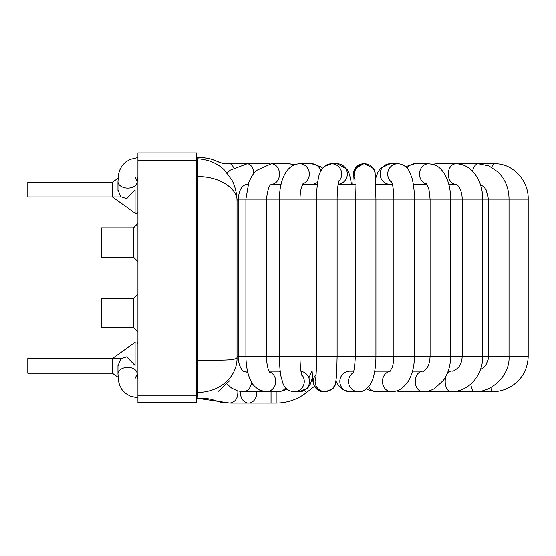 <?xml version="1.0" encoding="UTF-8"?>
<svg xmlns="http://www.w3.org/2000/svg" width="556" height="556" viewBox="0 0 556 556"><rect width="100%" height="100%" fill="white"/><g stroke="black" fill="none" stroke-linecap="round" stroke-linejoin="round"><path stroke-width="0.83" d="M233.506 167.773C232.554 165.215 231.331 163.888 229.83 163.805L227.703 163.811M256.677 391.695A10.279 8.152 90 0 1 248.574 403.058L229.83 403.058L248.574 403.058A10.279 8.152 -90 0 1 240.491 391.514M456.476 184.509L448.859 184.509L456.476 184.509M426.911 184.509L413.351 184.509L426.911 184.509M392.418 184.509L375.766 184.509L392.418 184.509M355.201 184.509L338.138 184.509L355.201 184.509M317.379 184.509L302.575 184.509L317.379 184.509M281.023 184.509L271.258 184.509L281.023 184.509M248.073 184.509L246.016 184.509L248.073 184.509M452.598 370.991L448.212 370.991M423.658 370.991L412.531 370.991M390.312 370.991L374.744 370.991M353.713 370.991L336.853 370.991M316.274 370.991L300.914 370.991M280.189 370.991L268.972 370.991M247.955 373.007A10.279 8.34 90 0 0 243.313 371.137L247.455 370.991L243.069 370.991M196.657 157.348L205.359 157.939L211.544 159.273L222.108 163.228L229.788 163.805M229.83 163.805L254.982 163.805M137.923 157.556L130.222 159.405L125.461 162.171L121.945 165.89L119.623 170.351L118.678 173.729L117.962 181.499A9.542 6.345 1.9 0 0 117.962 181.638A9.542 6.345 1.9 0 0 127.4 188.15A9.542 6.345 1.9 0 0 137.04 182.118A9.542 6.345 1.9 0 0 137.04 181.979M229.83 403.058L220.551 402.169L211.259 399.291L207.659 398.687L196.657 398.159L229.83 403.058C235.459 402.141 238.128 398.11 237.843 390.965M137.04 373.521A9.542 6.345 178.1 0 0 137.04 373.382A9.542 6.345 178.1 0 0 127.4 367.349A9.542 6.345 178.1 0 0 117.962 373.861A9.542 6.345 178.1 0 0 117.962 374L118.678 381.77L119.623 385.148L121.945 389.61L125.461 393.328L130.222 396.094L137.923 397.943M117.955 365.848L120.77 358.71L126.678 356.799L135.066 365.424L135.066 342.35L112.381 358.509L112.381 373.194L27.8 373.194L27.8 358.509L120.513 358.509M137.923 293.902L133.523 298.308L133.523 327.672L137.923 332.078M133.523 298.308L101.22 298.308L101.22 327.672L133.523 327.672M137.923 223.422L133.523 227.828L133.523 257.192L137.923 261.598M133.523 227.828L101.22 227.828L101.22 257.192L133.523 257.192M196.657 152.942L196.657 402.558L137.923 402.558L137.923 152.942L196.657 152.942M117.955 189.909L120.77 196.789L126.678 198.7L135.066 190.076L135.066 213.15L112.381 196.991L112.381 182.305L27.8 182.305L27.8 196.991L120.513 196.991M491.782 167.321A10.279 4.017 90 0 1 494.812 163.805C512.799 163.339 528.673 180.408 528.2 199.194L528.2 356.306C527.783 369.094 522.265 379.018 511.659 386.1C505.501 389.853 499.01 391.716 492.178 391.695L461.522 391.695L492.178 391.695C499.01 391.716 505.501 389.853 511.659 386.1C522.265 379.018 527.783 369.094 528.2 356.306L237.037 356.306L237.037 201.196C237.968 190.166 221.594 176.384 197.394 176.606L197.394 159.322M196.657 397.234L197.394 397.234L197.394 392.508C221.781 392.105 237.746 375.265 237.037 357.028L237.037 357.577M197.394 392.508L197.394 360.149C217.132 359.947 237.607 361.052 237.037 357.028L237.037 202.752M136.873 374.695L135.066 378.469M135.066 177.03L136.873 180.804M353.157 372.687A10.279 9.869 -90 0 0 348.876 384.231A10.279 9.869 -90 0 0 358.349 391.695A10.279 9.869 -90 0 0 358.418 391.695A10.279 9.869 90 0 1 358.37 391.695L349.703 391.695A10.279 9.869 -90 0 1 339.897 382.584A10.279 9.869 -90 0 1 347.479 371.401A10.279 9.869 -90 0 1 349.703 371.137L353.672 371.137M472.628 171.283A10.279 6.04 90 0 1 478.438 163.805L494.812 163.805C512.799 163.339 528.673 180.408 528.2 199.194L375.925 199.194L375.925 356.306C375.891 364.486 375.001 371.498 373.271 377.343C371.95 384.488 364.312 392.758 358.37 391.695L349.703 391.695L342.83 389.68L338.701 385.829L336.06 381.298L335.497 383.904L332.516 388.846L325.475 391.695A10.279 10.265 90 0 1 325.371 391.695A10.279 10.265 -90 0 1 315.808 377.691M354.86 176.773A10.279 10.272 90 0 1 364.771 163.805C373.034 164.34 375.356 171.741 375.098 172.986L375.925 199.194L236.995 199.194M492.178 391.695A10.279 1.571 -90 0 1 490.913 387.476M474.567 391.695A10.279 3.816 -90 0 1 474.483 391.695A10.279 3.816 -90 0 1 470.869 383.967M454.683 163.805L436.71 163.805A10.279 7.756 90 0 0 433.659 164.639M445.759 391.695L474.56 391.695C492.15 392.432 510.255 374.841 509.032 356.306L509.032 199.194C508.976 190.896 506.718 183.473 502.263 176.926L498.266 172.193L488.877 165.91L478.438 163.805L455.976 163.805A10.279 7.756 90 0 0 452.292 165.042A10.279 7.756 90 0 0 448.456 176.606A10.279 7.756 90 0 0 455.976 184.363L448.817 184.363M436.71 163.805L432.353 164.263L436.71 163.805L455.976 163.805C461.932 163.902 467.2 166.119 471.794 170.456L474.852 173.868L477.611 178.108C480.996 184.411 482.698 191.438 482.733 199.194L482.733 356.306C482.893 375.634 468.555 391.785 451.055 391.695L451.055 391.695A10.279 5.859 -90 0 1 447.087 388.978A10.279 5.859 -90 0 1 446.1 375.925M447.087 373.854A10.279 5.859 -90 0 1 451.055 371.137C452.32 370.511 452.438 372.68 458.339 367.453C460.709 364.792 461.98 361.08 462.175 356.306L462.175 199.194C462.175 187.351 455.162 183.007 455.976 184.363M451.055 391.695L425.576 391.695A10.279 5.859 -90 0 1 424.826 391.612M413.303 184.224A10.279 9.077 90 0 0 414.797 184.363L426.813 184.363M405.539 166.703L414.797 163.805A10.279 9.077 90 0 0 407.249 168.371M414.797 163.805L428.579 163.805A10.279 9.077 90 0 0 420.065 170.539A10.279 9.077 90 0 0 426.654 184.126M428.579 163.805C438.531 164.805 441.2 169.226 444.522 173.903C448.581 180.902 450.624 189.332 450.645 199.194L450.645 356.306C450.568 365.577 448.143 373.611 443.354 380.415L434.632 388.463C430.747 390.646 426.827 391.723 422.866 391.695A10.279 7.61 -90 0 1 415.297 382.479A10.279 7.61 -90 0 1 422.866 371.137L422.88 371.137C422.796 371.929 424.103 370.956 426.799 368.225C428.704 365.778 429.802 361.81 430.094 356.306L430.094 199.194L429.037 189.971L427.585 185.753L426.292 183.702M422.866 391.695L402.016 391.695L396.282 390.979L402.016 391.695A10.279 7.61 -90 0 1 398.186 390.291M355.027 179.518A10.279 10.272 90 0 1 363.749 163.805L355.048 168.572L353.38 173.25L352.754 184.509L353.38 173.25L355.048 168.572L363.749 163.805L364.771 163.805L373.5 168.621L375.098 172.986L375.564 178.629L377.892 172.249L380.457 168.364L390.048 163.805A10.279 9.932 90 0 0 380.797 177.816A10.279 9.932 90 0 0 390.048 184.363L392.383 184.363M390.048 163.805L397.651 163.805A10.279 9.932 90 0 0 388.401 177.816A10.279 9.932 90 0 0 391.813 182.396M397.651 163.805C403.969 163.645 408.792 169.434 409.807 172.256L412.135 178.622C413.657 184.599 414.422 191.459 414.428 199.194L414.428 356.306C414.435 364.945 412.726 372.61 409.299 379.31C408.806 381.006 406.547 383.807 402.53 387.699C399.118 390.34 395.413 391.674 391.431 391.695A10.279 8.972 -90 0 1 383.459 386.121A10.279 8.972 -90 0 1 384.133 375.446A10.279 8.972 -90 0 1 390.103 371.248M374.688 371.304A10.279 8.972 -90 0 1 376.287 371.137L390.194 371.137M391.431 391.695L376.287 391.695A10.279 8.972 -90 0 1 368.586 386.691M338.166 184.321A10.279 10.091 -90 0 0 347.243 172.812A10.279 10.091 -90 0 0 337.235 163.805L347.013 169.219L348.702 172.381L350.391 177.92L351.482 184.509L350.391 177.92L348.702 172.381L347.013 169.219L337.235 163.805L331.626 163.805L324.377 166.432L322.563 168.259L320.819 166.807L311.867 163.805A10.279 9.389 -90 0 1 320.812 170.963M338.806 181.312A10.279 10.091 -90 0 0 331.626 163.805C322.786 163.839 319.081 173.368 318.477 177.906C317.205 183.89 316.566 190.986 316.559 199.194L316.559 356.306C316.684 367.016 315.836 379.122 315.704 378.386M325.475 391.695A10.279 10.265 -90 0 1 325.364 391.695L323.627 391.695A10.279 10.265 -90 0 1 316.086 374.438M302.645 184.363L311.867 184.363A10.279 9.389 -90 0 0 317.698 182.139M302.937 183.821A10.279 9.389 -90 0 0 307.676 179.887A10.279 9.389 -90 0 0 308.226 169.288A10.279 9.389 -90 0 0 299.92 163.805L311.867 163.805M301.581 374.445A10.279 10.126 90 0 1 294.131 391.695C286.535 391.188 283.796 385.662 283.018 383.626L280.954 376.266C280.009 371.297 279.501 364.639 279.432 356.306L279.432 199.194C279.362 181.117 286.069 164.069 299.92 163.805M300.956 371.262A10.279 10.126 90 0 1 299.399 391.695L294.131 391.695M311.86 370.991L308.907 377.878M293.318 165.382A10.279 8.208 -90 0 0 288.953 163.805L294.854 164.722M271.488 184.363A10.279 8.208 -90 0 0 279.425 172.812A10.279 8.208 -90 0 0 271.279 163.805L288.953 163.805M269.333 371.693A10.279 9.48 90 0 1 275.081 385.155A10.279 9.48 90 0 1 266.255 391.695L260.02 390.291C255.406 387.462 252.584 384.696 251.541 381.993C248.025 376.058 246.141 367.495 245.891 356.306L245.891 199.194L248.817 182.347L251.882 175.981L255.864 170.775L271.279 163.805M285.652 387.845A10.279 9.48 90 0 1 278.257 391.695L266.255 391.695M269.041 371.137L278.257 371.137A10.279 9.48 90 0 1 280.231 371.359M270.174 163.839A10.279 6.609 -90 0 0 269.66 163.805L247.163 163.805L230.094 170.247L227.147 173.097M253.751 173.243A10.279 6.609 -90 0 0 251.541 166.383A10.279 6.609 -90 0 0 247.163 163.805M248.122 184.363L247.163 184.363A10.279 6.609 -90 0 0 248.157 184.245M251.486 381.896A10.279 8.34 90 0 1 246.975 390.555A10.279 8.34 90 0 1 243.16 391.695L237.544 390.875L231.685 388.109L226.98 383.987M263.308 391.389A10.279 8.34 90 0 1 261.292 391.695L243.16 391.695M304.702 390.354L306.453 392.578L314.481 386.267M276.151 391.695L276.151 403.058L271.036 403.058L276.151 403.058C287.424 402.954 297.523 399.465 306.453 392.578C297.523 399.465 287.424 402.954 276.151 403.058M271.036 391.695L271.036 403.058L248.574 403.058M196.657 160.281L137.923 160.281M196.657 395.219L137.923 395.219M197.394 360.149L197.394 176.606M197.394 398.68L197.394 398.165M226.542 163.77L224.436 163.61M222.977 163.401L221.073 162.957M220.593 162.804L220.044 162.609M219.196 162.276L218.341 161.914M217.591 161.587L217.035 161.344M216.423 161.08L215.436 160.663M214.526 160.302L213.803 160.031M213.129 159.787L212.211 159.482M210.578 158.995L209.556 158.738M206.373 158.092L197.394 157.258M453.335 184.509L454.683 184.363M480.46 184.696L483.713 186.712L486.125 189.846L488.474 199.194L488.474 356.306L488.196 359.266L485.979 364.805L484.2 367.023L480.356 369.803M448.157 371.137L451.055 371.137M425.576 391.695L424.131 391.66M412.489 371.137L422.866 371.137M391.41 181.423L392.202 183.675C393.245 187.504 393.801 192.675 393.87 199.194L393.87 356.306C393.558 362.255 392.918 366.105 391.952 367.863L389.805 371.547M376.287 391.695L370.199 390.59L366.501 388.741M352.726 373.639C353.852 372.624 354.735 366.842 355.367 356.306L355.367 199.194L354.804 176.252M312.09 370.991L312.952 381.492L314.147 385.607L318.713 390.458L325.371 391.695C331.362 390.555 334.74 387.956 335.497 383.904L336.651 375.001L337.117 356.306L337.117 199.194C337.165 192.279 337.617 186.774 338.479 182.667L339.132 180.297M303.361 183.188L301.609 187.052C301.484 187.476 300.17 190.93 299.99 199.194L299.99 356.306C300.059 364.84 300.657 371.13 301.783 375.168L301.894 375.481M299.399 391.695L307.753 388.005L310.422 383.967L312.479 377.427M271.481 184.363L281.058 184.363M271.279 184.363L271.564 184.328C272.148 185.676 268.756 180.707 266.449 199.194L266.449 356.306C266.692 364.131 267.804 369.483 269.771 372.36M278.257 391.695L284.623 390.256L286.847 388.992M247.163 184.363C241.985 185.051 238.997 189.992 238.211 199.194L238.211 356.306C237.697 365.633 243.764 372.576 243.368 371.165M261.292 391.695L263.982 391.514M137.04 182.118L137.297 177.142L137.923 176.905M117.962 181.638L117.962 190.52M137.04 182.055L137.04 182.827M137.04 373.382L137.297 378.358L137.923 378.601M137.04 373.444L137.04 372.673M117.962 373.861L117.962 365.591M196.657 158.794L197.394 158.794C208.09 159.405 216.993 163.054 224.11 169.754L231.908 180.116C235.16 186.364 236.87 193.391 237.037 201.196M197.394 157.285L196.657 157.285M197.394 398.659L202.259 398.291M197.394 398.596L196.657 398.596M229.538 380.804L218.39 391.222M112.381 373.194L118.101 377.267M135.066 342.35C136.588 341.69 137.547 342.176 137.923 343.823M135.066 213.15C136.588 213.81 137.547 213.323 137.923 211.676M112.381 182.305L118.101 178.233"/></g></svg>
